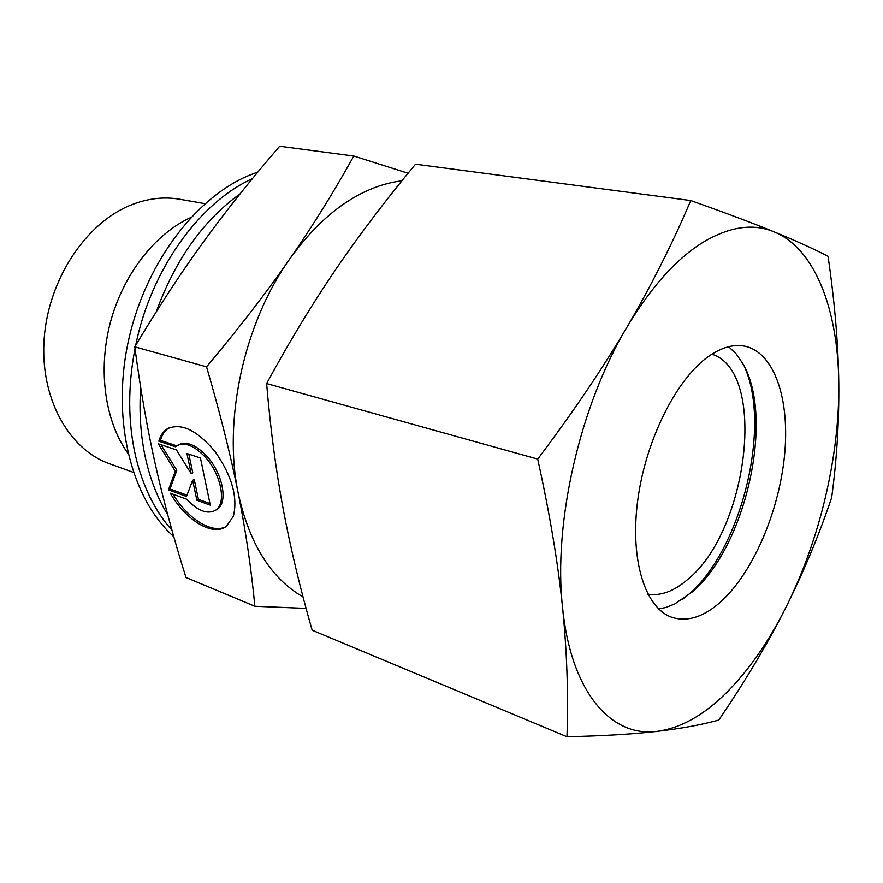 <?xml version="1.0" encoding="UTF-8"?>
<svg xmlns="http://www.w3.org/2000/svg" width="883" height="883" viewBox="0 0 883 883"><rect width="100%" height="100%" fill="white"/><g stroke="black" fill="none" stroke-linecap="round" stroke-linejoin="round"><path stroke-width="1.32" d="M171.953 530.208C154.889 511.08 142.737 486.268 135.496 455.771C127.936 422.195 127.77 386.456 135.011 348.564M135.662 345.363C151.004 269.503 199.569 202.549 252.361 178.697M133.344 472.372L109.26 463.641C68.609 449.304 39.812 397.836 44.15 338.763C48.3 279.712 85.662 223.355 130.331 205.275C147.185 198.465 163.653 196.456 179.757 199.249L204.988 203.664M127.947 453.343C105.055 421.555 97.616 370.419 110.397 322.35C123.245 274.293 155.154 233.653 190.827 217.483M173.763 536.632C132.185 499.734 111.677 422.493 127.682 344.337C143.62 266.18 194.161 198.289 248.896 175.452L257.88 171.997M167.726 514.745C157.914 498.818 150.596 480.363 145.772 459.381C140.695 436.82 138.995 412.825 140.673 387.372M156.258 311.787C175.309 259.657 203.245 220.364 240.044 193.896M408.078 173.245L353.818 156.037C333.752 192.119 312.24 226.666 289.282 259.657C312.35 227.163 337.858 204.403 365.827 191.346C378.012 185.739 390.032 182.229 401.897 180.838M303.046 596.919C271.07 578.542 249.47 544.016 238.233 493.343C222.869 420.75 243.874 323.509 289.282 259.657C266.467 292.516 238.896 328.244 206.567 366.842C220.309 413.972 230.86 456.136 238.233 493.343C245.695 530.738 251.236 568.387 254.867 606.268L185.949 577.46C173.476 537.559 163.256 499.789 155.276 464.138C147.284 428.663 140.452 389.569 134.779 346.842C157.902 308.057 180.673 273.244 203.079 242.417C225.518 211.434 251.048 179.381 279.679 146.247L353.818 156.037M158.852 441.224C160.419 435.529 163.245 431.401 167.306 428.818C181.214 422.482 197.24 430.209 215.375 451.986C231.997 476.014 237.991 497.482 233.355 516.378L226.302 526.411C212.682 536.765 185.629 520.153 170.342 493.222L186.743 499.248C197.858 510.97 207.483 514.634 215.618 510.231C226.865 503.564 221.158 473.939 204.889 456.699C193.929 445.396 184.525 441.776 176.688 445.827L175.397 446.787L158.852 441.224L160.441 440.363L176.699 445.816M177.781 445.22L178.278 444.944C186.114 440.893 195.518 444.502 206.467 455.794C222.737 473.012 228.421 502.626 217.174 509.292L215.993 510.01M168.918 427.935L168.896 427.946C164.834 430.529 162.008 434.668 160.441 440.363M168.465 489.877L175.276 471.18L158.267 443.796L176.445 449.933L191.225 473.741L186.909 453.476L200.452 458.045L210.309 505.175L196.887 500.264L192.637 480.341L186.501 496.467L168.465 489.877L170.011 488.983L186.986 495.175M192.637 480.341L194.205 479.436L198.432 499.348L209.966 503.553M196.887 500.264L198.432 499.348M188.819 454.116L192.803 472.835L191.225 473.741M160.949 444.701L176.832 470.286L170.011 488.983M175.276 471.18L176.832 470.286M173.013 494.204C187.803 518.972 212.45 534.403 226.169 526.5M254.867 606.268L306.103 608.409M206.567 366.842L134.779 346.842M744.38 366.566C771.83 426.169 741.212 550.131 688.453 594.59L682.239 599.634M711.853 354.193C767.713 371.39 748.254 531.036 687.526 579.601C673.95 591.312 660.727 596.168 647.879 594.171M728.618 346.721L736.168 353.906L742.614 363.255C775.042 417.03 745.826 547.041 692.04 592.096L674.667 604.016L665.903 607.482L658.685 608.983M708.619 356.379C721.51 347.394 733.541 343.995 744.689 346.169C774.766 352.427 790.197 400.154 784.468 456.147C778.773 512.195 753.033 572.339 721.146 601.478C704.148 616.764 687.89 622.107 672.36 617.471C645.484 608.851 629.7 560.694 637.714 500.429C645.572 440.22 676.411 378.873 708.619 356.379M725.837 693.321C703.298 715.517 680.418 728.199 657.206 731.356C681.069 728.563 701.588 724.8 718.762 720.075C745.263 681.146 767.493 643.895 785.428 608.343C803.342 572.67 818.762 535.76 831.665 497.582C836.797 459.855 839.17 421.71 838.795 383.134C838.331 344.668 834.755 302.372 828.055 256.269C813.508 248.785 795.484 240.618 773.972 231.787C752.537 223.013 724.788 212.593 690.749 200.551C672.526 243.476 651.257 285.673 626.963 327.151C650.881 287.273 676.157 259.028 702.802 242.439C729.226 226.644 752.945 223.09 773.972 231.787C815.34 248.708 838.11 310.076 838.795 383.134C839.711 456.379 819.59 540.749 785.428 608.343C768.1 642.681 748.243 671.003 725.837 693.321M566.974 736.753C603.365 735.914 633.442 734.115 657.206 731.356C611.654 737.625 571.047 692.923 562.559 607.504C553.034 523.442 579.844 405.562 626.963 327.151C602.636 368.487 572.89 412.471 537.703 459.094C549.767 513.796 558.056 563.266 562.559 607.504C566.985 651.875 568.464 694.954 566.974 736.753L312.152 630.219C300.198 588.553 290.551 548.2 283.211 509.171C275.926 470.319 270.397 428.443 266.611 383.564C289.348 341.732 312.494 303.542 336.048 268.995C359.723 234.337 386.213 199.403 415.529 164.194L690.749 200.551M537.703 459.094L266.611 383.564M217.174 509.292L215.618 510.231M168.896 427.946L167.306 428.818"/></g></svg>
